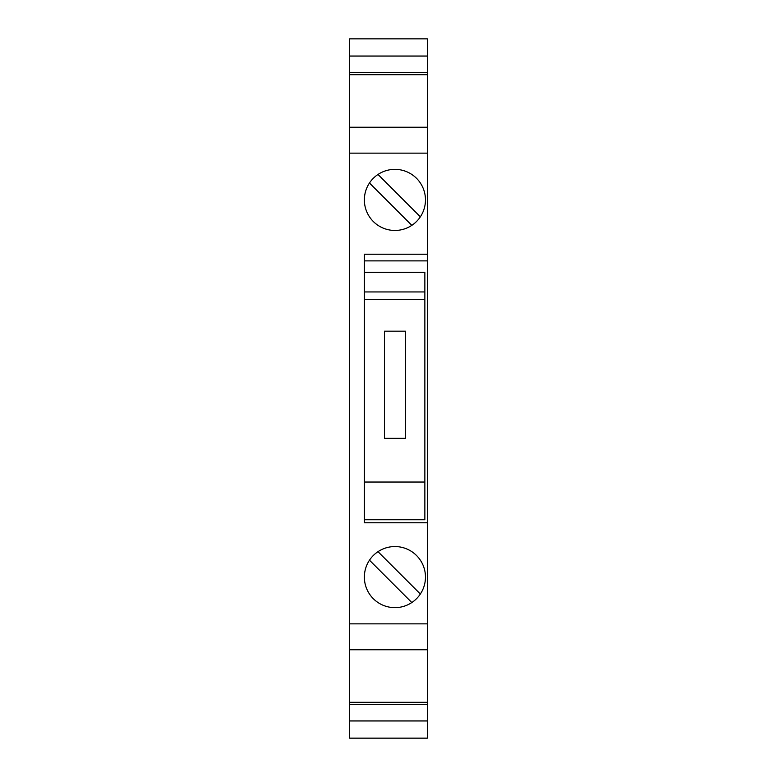 <?xml version="1.0" encoding="UTF-8"?>
<svg xmlns="http://www.w3.org/2000/svg" width="777" height="777" viewBox="0 0 777 777"><rect width="100%" height="100%" fill="white"/><g stroke="black" fill="none" stroke-linecap="round" stroke-linejoin="round"><path stroke-width="1.17" d="M357.575 738.15L349.65 738.15L349.65 702.291L427.35 702.291L427.35 127.243L349.65 127.243L349.65 702.291M349.65 74.709L427.35 74.709L427.35 72.523L349.65 72.523L349.65 127.243M349.65 72.523L349.65 56.041L427.35 56.041L427.35 38.85L349.65 38.85L349.65 56.041M427.35 72.523L427.35 56.041M427.35 74.709L427.35 127.243M419.425 738.15L427.35 738.15L427.35 702.291M394.91 230.458A30.556 30.556 0 0 0 425.466 199.912A30.556 30.556 0 0 0 394.91 169.357A30.556 30.556 0 0 0 364.364 199.912A30.556 30.556 0 0 0 394.91 230.458M394.91 607.643A30.556 30.556 0 0 0 424.164 568.259A30.556 30.556 0 0 0 364.364 577.088A30.556 30.556 0 0 0 394.91 607.643M427.35 254.225L364.364 254.225L364.364 522.775L427.35 522.775M427.35 153.137L349.65 153.137M427.35 623.863L349.65 623.863M369.463 182.993L411.82 225.349M378.001 174.466L420.357 216.822M369.463 560.178L411.82 602.534M378.001 551.651L420.357 594.007M427.35 260.878L364.364 260.878L364.364 272.329L424.864 272.329L424.864 291.938L364.364 291.938M427.35 649.757L349.65 649.757M427.35 704.477L349.65 704.477M349.65 738.15L427.35 738.15M419.425 38.85L357.575 38.85M364.364 299.485L424.864 299.485L424.864 291.938M424.864 299.485L424.864 519.764L364.364 519.764M405.545 438.286L384.43 438.286L384.43 331.167L405.545 331.167L405.545 438.286M349.65 720.959L427.35 720.959M424.864 482.041L364.364 482.041"/></g></svg>
